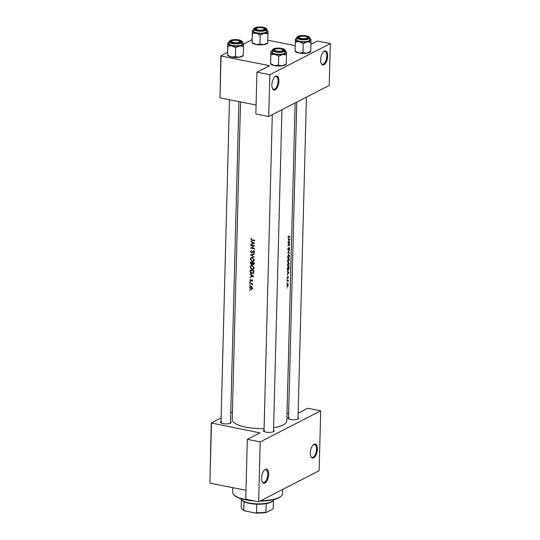 <?xml version="1.0" encoding="UTF-8"?>
<svg xmlns="http://www.w3.org/2000/svg" width="540" height="540" viewBox="0 0 540 540"><rect width="100%" height="100%" fill="white"/><g stroke="black" fill="none" stroke-linecap="round" stroke-linejoin="round"><path stroke-width="0.81" d="M324.331 51.145A7.121 3.308 -78.8 0 1 327.672 56.106A7.121 3.308 -78.8 0 1 323.973 64.699A7.121 3.308 -78.8 0 1 321.273 63.531A7.121 3.308 -78.8 0 1 323.629 51.638A7.121 3.308 -78.8 0 1 324.331 51.145M321.138 63.227A6.527 3.031 101.2 0 0 322.367 64.226A6.527 3.031 101.2 0 0 323.474 64.031A6.527 3.031 101.2 0 0 326.788 57.274A6.527 3.031 101.2 0 0 324.904 51.415A6.527 3.031 101.2 0 0 323.798 51.604A6.527 3.031 101.2 0 0 323.386 51.867M275.582 76.214A7.121 3.308 -78.8 0 1 278.924 81.182A7.121 3.308 -78.8 0 1 275.225 89.775A7.121 3.308 -78.8 0 1 272.525 88.607A7.121 3.308 -78.8 0 1 274.88 76.707A7.121 3.308 -78.8 0 1 275.582 76.214M272.39 88.303A6.527 3.031 101.2 0 0 273.618 89.303A6.527 3.031 101.2 0 0 274.725 89.107A6.527 3.031 101.2 0 0 278.039 82.35A6.527 3.031 101.2 0 0 276.156 76.491A6.527 3.031 101.2 0 0 275.049 76.68A6.527 3.031 101.2 0 0 274.637 76.937M314.03 444.326A7.121 3.308 -78.8 0 1 317.378 449.294A7.121 3.308 -78.8 0 1 313.679 457.886A7.121 3.308 -78.8 0 1 310.973 456.719A7.121 3.308 -78.8 0 1 313.335 444.818A7.121 3.308 -78.8 0 1 314.03 444.326M310.838 456.415A6.527 3.031 101.2 0 0 312.073 457.407A6.527 3.031 101.2 0 0 313.18 457.218A6.527 3.031 101.2 0 0 316.494 450.461A6.527 3.031 101.2 0 0 314.611 444.596A6.527 3.031 101.2 0 0 313.504 444.791A6.527 3.031 101.2 0 0 313.092 445.048M265.282 469.402A7.121 3.308 -78.8 0 1 268.63 474.37A7.121 3.308 -78.8 0 1 264.931 482.963A7.121 3.308 -78.8 0 1 262.224 481.795A7.121 3.308 -78.8 0 1 264.587 469.894A7.121 3.308 -78.8 0 1 265.282 469.402M262.089 481.491A6.527 3.031 101.2 0 0 263.324 482.483A6.527 3.031 101.2 0 0 264.431 482.294A6.527 3.031 101.2 0 0 267.746 475.531A6.527 3.031 101.2 0 0 265.862 469.672A6.527 3.031 101.2 0 0 264.755 469.861A6.527 3.031 101.2 0 0 264.344 470.124M298.033 417.562A5.346 1.633 -178.5 0 1 298.31 418.844A5.346 1.633 -178.5 0 1 297.904 419.108A5.346 1.633 -178.5 0 1 292.741 419.803A5.346 1.633 -178.5 0 1 288.198 418.581A5.346 1.633 -178.5 0 1 288.536 417.312M297.938 419.094A4.752 1.451 1.5 0 0 297.999 418.878L306.423 97.133M273.544 430.164A5.346 1.633 -178.5 0 1 273.821 431.447A5.346 1.633 -178.5 0 1 273.416 431.71A5.346 1.633 -178.5 0 1 268.245 432.405A5.346 1.633 -178.5 0 1 263.702 431.183A5.346 1.633 -178.5 0 1 264.047 429.914M273.449 431.69A4.752 1.451 1.5 0 0 273.51 431.474L281.934 109.735M230.533 421.639A5.346 1.633 -178.5 0 1 230.81 422.921A5.346 1.633 -178.5 0 1 230.404 423.185A5.346 1.633 -178.5 0 1 225.234 423.88A5.346 1.633 -178.5 0 1 220.691 422.658A5.346 1.633 -178.5 0 1 221.036 421.389M230.438 423.164A4.752 1.451 1.5 0 0 230.499 422.948L238.91 101.615L230.499 422.948M250.877 241.164L252.038 241.988L251.991 243.776L250.79 244.526L254.603 243.338L251.195 240.995M252.572 252.241L253.597 251.431L254.077 252.085L253.787 253.138L254.475 252.18L253.591 251.073L251.485 252.457L250.884 251.566L251.343 250.439L250.513 251.492L251.471 252.808L252.025 252.72M252.902 251.843L251.485 252.457M253.591 251.073L253.172 251.12M253.091 251.62L253.989 251.228M254.333 253.78L250.519 254.867L254.246 257.175L251.289 254.995L254.32 254.158L254.333 253.78M252.079 265.343L251.019 265.484L250.108 267.077L251.991 269.507L253.098 269.352L254.07 267.712L252.079 265.343M253.888 270.614A27.311 8.363 -178.5 0 1 250.121 269.98L250.094 271.202C250.06 272.477 250.641 273.26 251.836 273.55L253.01 273.409L253.699 272.646L253.888 270.614M250.074 281.738L250.054 282.4L250.364 282.123L249.763 282.008L250.196 281.786M250.196 279.315L249.811 280.071L250.56 281.07L251.924 280.132L252.214 281.3L252.626 280.625L251.917 279.774L250.553 280.712L250.196 279.315M251.586 280.26L250.553 280.712M251.667 280.193L252.302 279.943M250.013 274.118L251.174 274.941L251.127 276.73L249.925 277.479L253.739 276.291L250.337 273.956M251.282 238.255L250.837 239.126L252.092 240.287A27.311 8.363 1.5 0 0 254.671 240.698L254.684 240.347A27.311 8.363 -178.5 0 1 252.14 239.942L251.208 239.22L251.282 238.255M252.504 283.534A27.311 8.363 -178.5 0 1 249.784 283.055L249.77 283.412A27.311 8.363 1.5 0 0 250.668 283.581L251.6 283.81L252.423 284.897L252.085 283.824A27.311 8.363 1.5 0 0 252.491 283.892L252.504 283.534M249.858 290L249.838 290.662L249.858 290L249.548 290.27L249.973 290.054M251.032 286.45L250.263 286.551L249.615 287.692L250.952 289.44L251.944 289.211L252.43 288.185L251.998 287.01L251.032 286.45M249.993 284.884L249.973 285.538L250.283 285.269L249.683 285.154L250.108 284.931M253.969 264.134L253.085 264.587L254.077 263.473L254.097 262.703A27.311 8.363 -178.5 0 1 250.331 262.069L250.304 263.135L251.309 264.6L252.281 263.999L253.618 264.512M252.227 264.121L252.572 263.851M252.288 257.432L251.228 257.573L250.31 259.166L252.2 261.596L253.307 261.441L254.273 259.801L252.288 257.432M254.543 245.768A27.311 8.363 -178.5 0 1 250.776 245.133L250.763 245.491A27.311 8.363 1.5 0 0 253.699 246.004L250.695 248.177A27.311 8.363 1.5 0 0 254.462 248.812L254.468 248.454A27.311 8.363 -178.5 0 1 251.478 247.968L254.543 245.768M295.144 102.938L286.814 420.937A27.311 8.363 -178.5 0 1 283.237 424.926A27.311 8.363 -178.5 0 1 273.604 427.727M264.08 428.578A27.311 8.363 -178.5 0 1 232.22 419.513L240.536 101.939M286.794 288.05L286.976 287.631L286.794 288.05M286.862 285.464L287.564 286.551L288.036 285.869L288.09 283.669L287.638 283.561L286.862 285.464M286.929 282.926L287.111 282.508L286.929 282.926M287.489 280.901A27.311 8.363 1.5 0 1 287.003 281.165L287.955 280.692L288.313 281.394L288.178 280.483A27.311 8.363 1.5 0 0 288.36 280.361L288.367 280.01A27.311 8.363 -178.5 0 1 287.01 280.814M287.01 279.788L287.192 279.369L287.01 279.788M287.064 277.85L287.462 278.471L288.158 276.912L288.272 277.931L288.158 276.561L287.469 278.12L287.287 276.919L287.064 277.85M287.159 275.231L287.813 273.922L287.861 272.126L287.253 271.485L288.988 272.295L287.159 275.231M287.321 268.954L287.354 267.732A27.311 8.363 -178.5 0 0 289.136 266.618L289.028 268.718L288.205 270.446C287.604 270.722 287.307 270.229 287.321 268.954M287.375 264.877L288.333 266.375L289.251 263.675L288.434 262.224L287.375 264.877M287.874 261.887L287.564 259.821A27.311 8.363 -178.5 0 0 289.339 258.707L288.617 260.969M287.584 256.966L288.542 258.471L289.454 255.764L288.644 254.313L287.584 256.966M287.753 252.626L289.575 249.791L288.171 252.369L289.487 253.186L287.753 252.626M287.786 249.291L288.293 250.128L289.319 247.793L289.366 249.399L289.319 247.442L288.306 249.77L288.259 247.853L287.786 249.291M287.928 245.929L289.44 242.379A27.311 8.363 1.5 0 1 287.996 243.243L288.002 242.892A27.311 8.363 -178.5 0 0 289.784 241.778L288.36 245.349A27.311 8.363 -178.5 0 0 289.717 244.465L289.703 244.816A27.311 8.363 1.5 0 1 287.928 245.929M288.023 242.278L288.677 240.968L288.725 239.173L288.117 238.532L289.852 239.294L288.023 242.278M288.11 236.925L288.779 237.472A27.311 8.363 1.5 0 0 289.919 236.709L289.926 236.351A27.311 8.363 -178.5 0 1 288.806 237.107L288.32 236.837L288.367 235.845L288.11 236.925M288.806 237.107L288.117 236.797M288.151 237.35L288.779 237.472L288.151 237.344M288.306 249.77L287.793 249.143M289.096 247.752L289.501 248.225M287.719 261.779L288.401 260.779M287.469 278.12L287.071 277.702M288.306 277.04L288.158 276.561M287.928 276.865L288.313 277.175M287.429 280.584L288.212 281.09M287.618 283.574L288.09 283.669L287.638 283.561M267.833 40.217L295.124 45.623M211.471 423.259L209.905 483.138L211.248 423.002L259.943 432.864L247.32 439.364L260.213 441.916L320.706 410.798L319.14 470.684L258.64 501.795L260.213 441.916M209.905 483.138L245.984 490.293M269.825 74.716L330.318 43.605L329.225 85.408L268.731 116.525L269.825 74.716L256.932 72.164L269.561 65.671L221.083 56.059L219.989 97.862L256.075 105.017M219.989 97.862L220.86 55.809L227.549 52.367M243.513 44.159L252.045 39.771L252.335 30.996A7.837 2.396 -178.5 0 1 252.774 30.2A7.837 2.396 -178.5 0 1 253.361 29.815A7.837 2.396 -178.5 0 1 253.679 29.673A7.837 2.396 -178.5 0 0 253.361 29.815A7.837 2.396 -178.5 0 0 252.774 30.2L252.308 30.598L252.774 30.2A7.837 2.396 -178.5 0 0 252.335 30.996L252.335 33.534L256.291 33.163L260.192 35.093L264.127 33.332L267.995 33.878L268.002 31.34A7.837 2.396 -178.5 0 1 264.127 33.332A7.837 2.396 -178.5 0 1 256.291 33.163L260.192 35.093L264.127 33.332L267.995 33.878L268.002 31.34A7.837 2.396 -178.5 0 1 264.127 33.332A7.837 2.396 -178.5 0 1 256.291 33.163A7.837 2.396 1.5 0 1 252.335 30.996L252.335 33.534L256.291 33.163A7.837 2.396 1.5 0 1 252.335 30.996L252.045 39.758M256.932 72.164L255.839 113.967L268.731 116.525M310.952 44.374L317.425 41.047L330.318 43.605M287.017 413.12L288.637 413.444M211.248 423.002L221.13 417.92M230.762 412.965L232.409 412.115M247.32 439.364L245.747 499.244L258.64 501.795M298.148 413.215L307.814 408.247L320.706 410.798M264.634 430.535A4.752 1.451 1.5 0 0 264.013 431.231A4.752 1.451 1.5 0 0 264.06 431.44M221.623 422.01A4.752 1.451 1.5 0 0 221.002 422.699A4.752 1.451 1.5 0 0 221.049 422.914M289.123 417.933A4.752 1.451 1.5 0 0 288.502 418.628A4.752 1.451 1.5 0 0 288.549 418.844M287.57 286.2L287.044 285.37L287.631 283.918L288.117 284.735L287.57 286.2L286.936 286.153M287.341 283.865L287.813 283.878L287.395 283.79M287.948 280.28L288.36 280.361M287.753 280.402L288.178 280.483M287.071 278.093L287.685 278.215M287.395 271.931L288.988 272.248M287.631 272.025L288.988 272.295M288.684 272.491L288.009 273.618L288.043 272.207L288.684 272.491M287.348 267.935L287.55 267.975A27.311 8.363 1.5 0 0 288.968 267.091L288.218 270.094L287.415 270.061M288.583 267.017L288.968 267.091M288.218 270.094L287.564 269.534L287.55 267.975M288.347 266.024L287.584 264.749L288.428 262.582L289.089 263.81L288.347 266.024L287.543 265.977M288.124 262.521L288.684 262.514L288.205 262.42M288.785 259.106L289.163 259.666L288.907 260.672L288.421 260.618M288.907 260.672L288.644 259.551A27.311 8.363 1.5 0 0 289.177 259.187M288.218 259.463L288.644 259.551M288.023 259.578L288.468 259.666L288.421 260.651L288.07 261.495L287.57 261.434M288.07 261.495L287.759 260.071A27.311 8.363 1.5 0 0 288.468 259.666M288.549 258.113L287.793 256.844L288.637 254.671L289.298 255.899L288.549 258.113L287.746 258.073M288.326 254.61L288.893 254.603L288.414 254.509M287.827 252.47L289.494 252.801M289.332 244.748L289.703 244.816M289.035 242.298L289.44 242.379M288.259 238.977L289.852 239.294M288.488 239.072L289.845 239.341M289.548 239.537L288.873 240.665L288.907 239.254L289.548 239.537M251.309 238.882L250.837 239.126M253.564 276.129L249.925 277.479M251.512 276.534L251.127 276.73M252.983 276.149L251.512 276.608L251.552 275.197L253.328 275.974M252.626 280.692L251.978 281.023M251.289 280.692L250.56 281.07M250.196 279.875L249.811 280.071M251.978 280.058L252.261 279.68M252.018 279.801L251.107 280.274M252.504 283.615L252.085 283.824M252.511 284.459L252.126 284.654M252.221 283.493L251.6 283.81M250.276 283.156L249.77 283.412M289.541 236.635L289.919 236.709M252.248 288.866L250.952 289.44M249.966 287.51L249.615 287.692M252.085 288.131L250.958 289.089L249.939 287.753L251.019 286.808L252.085 288.131L252.423 287.955M252.679 288.428L250.958 289.089M251.586 286.288L250.418 286.889L251.451 286.585M253.49 273.01L252.983 272.97M252.659 273.132L251.836 273.55M250.486 270.405A27.311 8.363 1.5 0 0 253.483 270.911L253.334 272.39L251.843 273.2L250.54 272.005L250.486 270.405L250.992 270.142M253.888 270.702L253.483 270.911M253.82 272.14L253.334 272.39M253.611 268.954L251.991 269.507M250.499 266.875L250.108 267.077M251.431 265.707L251.66 265.316M253.665 267.671L252.875 269.028L251.998 269.15L250.479 267.131L251.235 265.808L252.072 265.7L253.665 267.671L254.063 267.469M252.524 265.464L252.072 265.7M250.681 262.94L250.304 263.135M253.685 263L253.085 264.236L252.457 262.811A27.311 8.363 1.5 0 0 253.685 263L254.097 262.791M254.084 263.27L253.672 263.479M254.448 263.648L253.085 264.236M252.983 262.535L252.457 262.811M252.072 262.744L251.998 263.709L251.316 264.242L250.695 262.494A27.311 8.363 1.5 0 0 252.072 262.744L252.592 262.474M252.464 263.473L251.316 264.242M251.201 262.238L250.695 262.494M253.82 261.043L252.2 261.596M250.709 258.964L250.31 259.166M251.64 257.796L251.87 257.404M253.874 259.76L253.078 261.117L252.207 261.238L250.688 259.227L251.438 257.897L252.281 257.789L253.874 259.76L254.266 259.558M252.734 257.56L252.281 257.789M254.327 253.901L251.289 254.995M250.958 251.262L250.513 251.492M253.01 251.782L254.111 250.634M254.462 252.315L253.557 252.788M254.448 251.897L254.077 252.085M252.011 247.604L250.695 248.177M251.87 247.57L250.695 248.096M251.87 247.489L254.354 245.741M254.232 245.727L253.699 246.004M251.269 245.234L250.763 245.491M254.428 243.175L250.79 244.526M252.376 243.581L251.964 243.925M253.847 243.196L252.376 243.655L252.41 242.244L254.185 243.02M254.57 500.992A24.341 7.452 -178.5 0 1 245.552 499.858A24.341 7.452 -178.5 0 1 234.495 495.457L233.941 494.937A24.934 7.634 1.5 0 0 245.275 499.446A24.934 7.634 1.5 0 0 251.255 500.337M232.808 487.681L232.686 492.446A24.934 7.634 1.5 0 0 233.941 494.937M260.678 500.749A24.934 7.634 1.5 0 0 281.144 496.172A24.934 7.634 1.5 0 0 282.535 493.749L282.643 489.449M281.144 496.172L280.571 496.665A24.341 7.452 -178.5 0 1 259.922 501.14M262.285 27.851A4.158 1.276 1.5 0 0 256.304 28.397A4.158 1.276 1.5 0 0 258.174 29.963A4.158 1.276 1.5 0 0 262.859 29.957A4.158 1.276 1.5 0 0 264.168 28.6A4.158 1.276 1.5 0 0 262.285 27.851A4.158 1.276 1.5 0 0 256.304 28.397A4.158 1.276 1.5 0 0 258.174 29.963A4.158 1.276 1.5 0 0 262.859 29.957A4.158 1.276 1.5 0 0 264.168 28.6A4.158 1.276 1.5 0 0 262.285 27.851M255.515 29.565A4.752 1.451 -178.5 0 1 255.467 29.349A4.752 1.451 -178.5 0 1 255.731 28.89A4.752 1.451 -178.5 0 0 255.467 29.349A4.752 1.451 1.5 0 0 255.515 29.565A4.752 1.451 -178.5 0 1 255.467 29.349A4.752 1.451 1.5 0 0 255.515 29.565M264.722 29.12A4.752 1.451 -178.5 0 1 264.958 29.599A4.752 1.451 -178.5 0 1 264.904 29.808A4.752 1.451 1.5 0 0 264.958 29.599A4.752 1.451 1.5 0 0 264.357 28.856A4.752 1.451 1.5 0 1 264.958 29.599A4.752 1.451 -178.5 0 1 264.904 29.808A4.752 1.451 1.5 0 0 264.958 29.599A4.752 1.451 -178.5 0 0 264.722 29.12L264.168 28.6L264.722 29.12M266.679 43.814A7.837 2.396 -178.5 0 1 263.831 44.631L259.956 44.084L260.192 35.093L259.956 44.084L255.994 44.462L252.099 42.525L252.335 33.534L252.099 42.525L255.994 44.462A7.837 2.396 -178.5 0 1 252.437 43.045L252.065 42.694L252.437 43.045A7.837 2.396 -178.5 0 0 255.994 44.462A7.837 2.396 -178.5 0 0 263.831 44.631L259.956 44.084L255.994 44.462A7.837 2.396 -178.5 0 0 263.831 44.631L267.759 42.869L267.995 33.878L267.759 42.869L263.831 44.631A7.837 2.396 -178.5 0 0 266.679 43.814A7.837 2.396 -178.5 0 0 267.266 43.43A7.837 2.396 -178.5 0 1 266.679 43.814M255.589 27.986A5.346 1.633 -178.5 0 1 262.44 27.473A5.346 1.633 -178.5 0 1 265.268 29.565A5.346 1.633 -178.5 0 1 264.87 29.828A5.346 1.633 -178.5 0 1 259.7 30.524A5.346 1.633 -178.5 0 1 255.157 29.302A5.346 1.633 -178.5 0 1 255.589 27.986A5.346 1.633 -178.5 0 1 262.44 27.473A5.346 1.633 -178.5 0 1 265.268 29.565A5.346 1.633 -178.5 0 1 264.87 29.828A5.346 1.633 -178.5 0 1 259.7 30.524A5.346 1.633 -178.5 0 1 255.157 29.302A5.346 1.633 -178.5 0 1 255.589 27.986M253.638 30.996A6.527 1.998 1.5 0 0 258.471 33.062A6.527 1.998 1.5 0 0 265.842 32.292A6.527 1.998 1.5 0 0 266.699 31.34A6.527 1.998 1.5 0 1 265.842 32.292A6.527 1.998 1.5 0 1 258.471 33.062A6.527 1.998 1.5 0 1 253.638 30.996L253.692 29.072L254.691 27.864C261.745 25.495 267.57 28.465 266.747 29.416A6.527 1.998 -178.5 0 1 265.889 30.368A6.527 1.998 -178.5 0 1 258.525 31.138A6.527 1.998 -178.5 0 1 253.692 29.072L254.691 27.864C261.745 25.495 267.57 28.465 266.747 29.416A6.527 1.998 -178.5 0 1 265.889 30.368A6.527 1.998 -178.5 0 1 258.525 31.138A6.527 1.998 -178.5 0 1 253.692 29.072L253.638 30.996M266.733 30.011A7.837 2.396 -178.5 0 1 267.604 30.591A7.837 2.396 -178.5 0 1 268.002 31.34A7.837 2.396 -178.5 0 0 267.604 30.591L267.975 30.942L267.604 30.591A7.837 2.396 -178.5 0 0 266.733 30.011M256.088 28.654A4.752 1.451 1.5 0 0 255.467 29.349A4.752 1.451 1.5 0 1 256.088 28.654M237.789 40.446A4.158 1.276 1.5 0 0 231.815 40.993A4.158 1.276 1.5 0 0 233.678 42.566A4.158 1.276 1.5 0 0 238.37 42.552A4.158 1.276 1.5 0 0 239.679 41.202A4.158 1.276 1.5 0 0 237.789 40.446A4.158 1.276 1.5 0 0 231.815 40.993A4.158 1.276 1.5 0 0 233.678 42.566A4.158 1.276 1.5 0 0 238.37 42.552A4.158 1.276 1.5 0 0 239.679 41.202A4.158 1.276 1.5 0 0 237.789 40.446M231.019 42.161A4.752 1.451 -178.5 0 1 230.972 41.945A4.752 1.451 -178.5 0 1 231.242 41.486A4.752 1.451 -178.5 0 0 230.972 41.945A4.752 1.451 1.5 0 0 231.019 42.161A4.752 1.451 -178.5 0 1 230.972 41.945A4.752 1.451 1.5 0 0 231.019 42.161M240.226 41.722A4.752 1.451 -178.5 0 1 240.469 42.194A4.752 1.451 -178.5 0 1 240.408 42.41A4.752 1.451 1.5 0 0 240.469 42.194A4.752 1.451 1.5 0 0 239.861 41.459A4.752 1.451 1.5 0 1 240.469 42.194A4.752 1.451 -178.5 0 1 240.408 42.41A4.752 1.451 1.5 0 0 240.469 42.194A4.752 1.451 -178.5 0 0 240.226 41.722L239.679 41.202L240.226 41.722M243.506 43.936A7.837 2.396 -178.5 0 1 242.48 45.117A7.837 2.396 -178.5 0 1 239.632 45.927L243.506 46.474L243.506 43.936A7.837 2.396 1.5 0 0 243.115 43.187A7.837 2.396 1.5 0 0 242.237 42.613A7.837 2.396 1.5 0 1 243.115 43.187L243.486 43.538L243.115 43.187A7.837 2.396 1.5 0 1 243.506 43.936A7.837 2.396 -178.5 0 1 242.48 45.117A7.837 2.396 -178.5 0 1 239.632 45.927A7.837 2.396 -178.5 0 1 231.802 45.758L235.703 47.689L239.632 45.927L243.506 46.474L243.506 43.936M240.374 42.424A5.346 1.633 -178.5 0 1 235.21 43.119A5.346 1.633 -178.5 0 1 230.668 41.897A5.346 1.633 -178.5 0 1 231.093 40.588A5.346 1.633 -178.5 0 1 237.944 40.068A5.346 1.633 -178.5 0 1 240.779 42.161A5.346 1.633 -178.5 0 1 240.374 42.424A5.346 1.633 -178.5 0 1 235.21 43.119A5.346 1.633 -178.5 0 1 230.668 41.897A5.346 1.633 -178.5 0 1 231.093 40.588A5.346 1.633 -178.5 0 1 237.944 40.068A5.346 1.633 -178.5 0 1 240.779 42.161A5.346 1.633 -178.5 0 1 240.374 42.424M231.593 41.249A4.752 1.451 1.5 0 0 230.972 41.945A4.752 1.451 1.5 0 1 231.593 41.249M241.346 44.888A6.527 1.998 1.5 0 0 242.204 43.936A6.527 1.998 1.5 0 1 241.346 44.888A6.527 1.998 1.5 0 1 233.982 45.657A6.527 1.998 1.5 0 1 229.149 43.592A6.527 1.998 1.5 0 0 233.982 45.657A6.527 1.998 1.5 0 0 241.346 44.888M243.27 55.465L243.506 46.474L243.27 55.465L239.335 57.227L235.467 56.68L235.703 47.689L239.632 45.927A7.837 2.396 -178.5 0 1 231.802 45.758A7.837 2.396 -178.5 0 1 227.846 43.592L227.84 46.136L231.802 45.758L235.703 47.689L235.467 56.68L231.505 57.058L227.603 55.127L227.84 46.136L231.802 45.758A7.837 2.396 -178.5 0 1 227.846 43.592A7.837 2.396 -178.5 0 1 228.278 42.802A7.837 2.396 -178.5 0 1 229.183 42.269A7.837 2.396 -178.5 0 0 228.278 42.802L227.819 43.193L228.278 42.802A7.837 2.396 -178.5 0 0 227.846 43.592L227.603 55.127L227.786 43.362L227.603 55.127L231.505 57.058A7.837 2.396 -178.5 0 1 227.948 55.64L227.576 55.289L227.948 55.64A7.837 2.396 -178.5 0 0 231.505 57.058A7.837 2.396 -178.5 0 0 239.335 57.227L235.467 56.68L231.505 57.058A7.837 2.396 -178.5 0 0 239.335 57.227A7.837 2.396 -178.5 0 0 242.777 56.032A7.837 2.396 -178.5 0 1 239.335 57.227L243.27 55.465M276.689 51.091A4.158 1.276 1.5 0 0 281.381 51.077A4.158 1.276 1.5 0 0 282.69 49.727A4.158 1.276 1.5 0 0 280.8 48.971A4.158 1.276 1.5 0 0 274.82 49.518A4.158 1.276 1.5 0 0 276.689 51.091M282.69 49.727L283.237 50.247A4.752 1.451 -178.5 0 1 283.48 50.72A4.752 1.451 -178.5 0 1 283.419 50.935A4.752 1.451 1.5 0 0 283.48 50.72A4.752 1.451 1.5 0 0 282.872 49.984M274.603 49.775A4.752 1.451 1.5 0 0 273.983 50.47A4.752 1.451 1.5 0 0 274.03 50.686A4.752 1.451 -178.5 0 1 273.983 50.47A4.752 1.451 -178.5 0 1 274.246 50.011L274.82 49.518M285.248 51.138A7.837 2.396 1.5 0 1 286.119 51.712A7.837 2.396 1.5 0 1 286.517 52.461A7.837 2.396 -178.5 0 1 285.491 53.642A7.837 2.396 -178.5 0 1 282.643 54.452L286.517 54.999L286.463 52.231M283.385 50.949A5.346 1.633 -178.5 0 1 278.215 51.644A5.346 1.633 -178.5 0 1 273.672 50.423A5.346 1.633 -178.5 0 1 274.104 49.113A5.346 1.633 -178.5 0 1 280.955 48.593A5.346 1.633 -178.5 0 1 283.79 50.686A5.346 1.633 -178.5 0 1 283.385 50.949M284.357 53.413A6.527 1.998 1.5 0 0 285.215 52.461L285.262 50.537A6.527 1.998 -178.5 0 1 284.411 51.496A6.527 1.998 -178.5 0 1 277.04 52.259A6.527 1.998 -178.5 0 1 272.207 50.2L272.16 52.117A6.527 1.998 1.5 0 0 276.986 54.182A6.527 1.998 1.5 0 0 284.357 53.413M286.22 63.761L286.517 54.999M286.281 63.99L282.346 65.752L278.471 65.205L278.707 56.214L282.643 54.452A7.837 2.396 -178.5 0 1 274.813 54.284L278.707 56.214M278.471 65.205L274.516 65.583L270.614 63.653L270.851 54.662L274.813 54.284A7.837 2.396 -178.5 0 1 270.851 52.117L270.851 54.662M270.56 63.416L270.851 52.117A7.837 2.396 -178.5 0 1 271.289 51.327A7.837 2.396 -178.5 0 1 272.194 50.794M286.247 64.159L285.788 64.557A7.837 2.396 -178.5 0 1 282.346 65.752A7.837 2.396 -178.5 0 1 274.516 65.583A7.837 2.396 -178.5 0 1 270.952 64.166L270.581 63.815M301.178 38.489A4.158 1.276 1.5 0 0 305.87 38.482A4.158 1.276 1.5 0 0 307.179 37.125A4.158 1.276 1.5 0 0 305.289 36.376A4.158 1.276 1.5 0 0 299.315 36.923A4.158 1.276 1.5 0 0 301.178 38.489M307.179 37.125L307.726 37.645A4.752 1.451 -178.5 0 1 307.969 38.124A4.752 1.451 -178.5 0 1 307.915 38.333A4.752 1.451 1.5 0 0 307.969 38.124A4.752 1.451 1.5 0 0 307.361 37.382M299.099 37.179A4.752 1.451 1.5 0 0 298.472 37.874A4.752 1.451 1.5 0 0 298.519 38.09A4.752 1.451 -178.5 0 1 298.472 37.874A4.752 1.451 -178.5 0 1 298.742 37.415L299.315 36.923M310.743 51.556L310.277 51.955A7.837 2.396 -178.5 0 1 309.69 52.34A7.837 2.396 -178.5 0 1 306.835 53.156L302.967 52.61L303.203 43.619L307.132 41.857L311.006 42.404L310.952 39.629M310.716 51.165L306.835 53.156A7.837 2.396 -178.5 0 1 299.005 52.988L295.103 51.05L295.346 39.521A7.837 2.396 -178.5 0 1 295.778 38.725A7.837 2.396 -178.5 0 1 296.372 38.34A7.837 2.396 -178.5 0 1 296.683 38.198M295.286 39.285L295.34 42.059L299.302 41.688L303.203 43.619M298.593 36.511A5.346 1.633 -178.5 0 1 305.444 35.998A5.346 1.633 -178.5 0 1 308.279 38.09A5.346 1.633 -178.5 0 1 307.881 38.354A5.346 1.633 -178.5 0 1 302.711 39.049A5.346 1.633 -178.5 0 1 298.168 37.827A5.346 1.633 -178.5 0 1 298.593 36.511M296.703 37.598L296.649 39.521A6.527 1.998 1.5 0 0 301.482 41.587A6.527 1.998 1.5 0 0 308.853 40.817A6.527 1.998 1.5 0 0 309.704 39.866L309.757 37.942A6.527 1.998 -178.5 0 1 308.9 38.894A6.527 1.998 -178.5 0 1 301.529 39.663A6.527 1.998 -178.5 0 1 296.703 37.598L297.702 36.389C304.756 34.02 310.581 36.99 309.757 37.942M295.34 42.059L295.049 50.821M310.77 51.395L311.006 42.404M302.967 52.61L299.005 52.988A7.837 2.396 -178.5 0 1 295.447 51.57L295.076 51.219M309.737 38.536A7.837 2.396 -178.5 0 1 310.615 39.116A7.837 2.396 -178.5 0 1 311.013 39.866A7.837 2.396 -178.5 0 1 307.132 41.857A7.837 2.396 -178.5 0 1 299.302 41.688A7.837 2.396 1.5 0 1 295.346 39.521M273.152 500.796L272.572 501.289A16.031 4.907 -178.5 0 1 271.37 502.072A16.031 4.907 -178.5 0 1 266.186 503.638A16.031 4.907 -178.5 0 1 256.777 504.205A16.031 4.907 -178.5 0 1 244.019 501.674A16.031 4.907 -178.5 0 1 242.231 500.492L241.684 499.973A16.619 5.09 1.5 0 0 255.818 503.78A16.619 5.09 1.5 0 0 271.897 501.613A16.619 5.09 1.5 0 0 273.152 500.796A16.619 5.09 1.5 0 0 274.023 499.554M240.881 498.683A16.619 5.09 1.5 0 0 241.684 499.973M266.186 503.638L265.97 512.109L266.645 512.318A15.437 4.725 -178.5 0 1 255.319 513L245.005 510.955A15.437 4.725 -178.5 0 1 242.561 509.49L242.008 508.97A16.031 4.907 1.5 0 0 243.797 510.151L245.005 510.955M273.233 508.37A16.031 4.907 1.5 0 0 273.247 508.208L273.449 500.519L273.233 508.37L272.525 509.294L266.645 512.318M255.319 513L256.554 512.676A16.031 4.907 1.5 0 0 265.97 512.109M256.777 504.205L256.554 512.676M244.019 501.674L243.797 510.151M241.211 507.202A16.031 4.907 1.5 0 0 241.198 507.37A16.031 4.907 1.5 0 0 242.008 508.97M252.612 240.023L252.092 240.287M251.181 283.318L250.668 283.581M250.472 271.006L250.094 271.202M253.881 270.979L253.476 271.188M252.936 262.528L252.065 262.98M253.604 251.188L252.47 251.768M254.867 27.844A6.176 1.89 1.5 0 0 257.175 30.476A6.176 1.89 1.5 0 0 265.592 29.97A6.176 1.89 1.5 0 0 263.284 27.338A6.176 1.89 1.5 0 0 254.867 27.844A6.176 1.89 1.5 0 0 257.175 30.476A6.176 1.89 1.5 0 0 265.592 29.97A6.176 1.89 1.5 0 0 263.284 27.338A6.176 1.89 1.5 0 0 254.867 27.844M242.257 42.012A6.527 1.998 -178.5 0 1 241.4 42.971A6.527 1.998 -178.5 0 1 234.029 43.733A6.527 1.998 -178.5 0 1 229.196 41.675L229.149 43.592L229.196 41.675A6.527 1.998 -178.5 0 0 234.029 43.733A6.527 1.998 -178.5 0 0 241.4 42.971A6.527 1.998 -178.5 0 0 242.257 42.012C243.081 41.06 237.249 38.097 230.202 40.466L229.196 41.675L230.202 40.466C237.249 38.097 243.081 41.06 242.257 42.012L242.204 43.936L242.257 42.012M241.097 42.566A6.176 1.89 1.5 0 0 238.788 39.933A6.176 1.89 1.5 0 0 230.371 40.439A6.176 1.89 1.5 0 0 232.679 43.079A6.176 1.89 1.5 0 0 241.097 42.566A6.176 1.89 1.5 0 0 238.788 39.933A6.176 1.89 1.5 0 0 230.371 40.439A6.176 1.89 1.5 0 0 232.679 43.079A6.176 1.89 1.5 0 0 241.097 42.566M284.108 51.091A6.176 1.89 1.5 0 0 281.799 48.458A6.176 1.89 1.5 0 0 273.382 48.965A6.176 1.89 1.5 0 0 275.69 51.604A6.176 1.89 1.5 0 0 284.108 51.091M297.871 36.369A6.176 1.89 1.5 0 0 300.179 39.002A6.176 1.89 1.5 0 0 308.597 38.495A6.176 1.89 1.5 0 0 306.288 35.863A6.176 1.89 1.5 0 0 297.871 36.369M288.016 280.699L287.442 280.584M288.205 249.791L287.82 249.716M250.776 280.685L251.937 280.084M288.482 237.229L288.117 237.154M252.754 273.085L253.847 272.525M252.875 269.028L253.962 268.468M251.235 265.808L252.396 265.207M251.654 264.195L252.808 263.601M253.078 261.117L254.171 260.557M251.438 257.897L252.605 257.303M251.809 252.403L252.97 251.809M253.28 251.485L254.374 250.918M256.304 28.397L255.731 28.89L256.304 28.397M266.747 29.416L266.699 31.34L266.747 29.416M267.266 43.43L267.732 43.031L267.266 43.43M231.815 40.993L231.242 41.486L231.815 40.993M229.46 99.738L221.002 422.699L229.46 99.738M242.777 56.032L243.243 55.634L242.777 56.032M264.013 431.231L272.302 114.689M285.262 50.537C286.092 49.585 280.26 46.622 273.213 48.992L272.207 50.2M271.289 51.327L270.824 51.725M286.119 51.712L286.49 52.063M296.791 102.087L288.502 418.628M295.778 38.725L295.319 39.123M310.615 39.116L310.986 39.467M241.4 499.675L241.198 507.37"/></g></svg>
